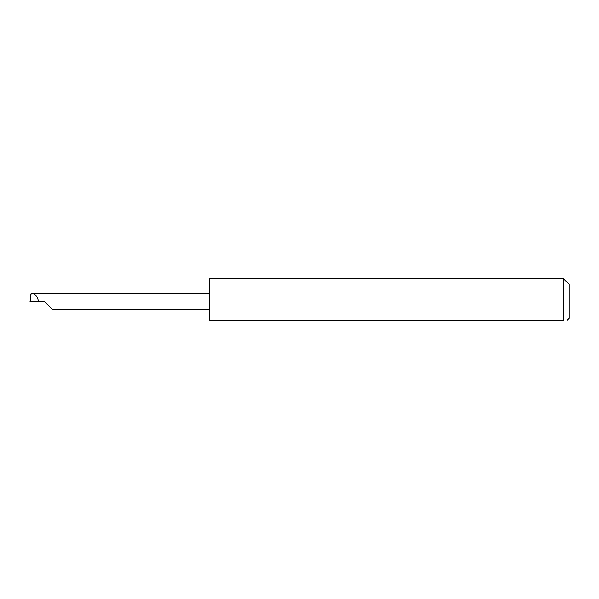 <?xml version="1.0" encoding="UTF-8"?>
<svg xmlns="http://www.w3.org/2000/svg" width="599" height="599" viewBox="0 0 599 599"><rect width="100%" height="100%" fill="white"/><g stroke="black" fill="none" stroke-linecap="round" stroke-linejoin="round"><path stroke-width="0.9" d="M44.266 301.297L52.353 309.384L44.266 301.297L52.353 309.384L44.266 301.297L30.437 301.297L31.133 293.211L30.317 297.823M563.659 278.834L209.613 278.834L209.613 320.166L563.659 320.166C568.316 320.166 568.316 320.166 563.659 320.166C568.316 320.166 568.316 320.166 563.659 320.166L563.659 278.834L569.05 284.226L569.05 318.368L567.253 320.166M30.437 301.297L30.272 300.915L29.95 301.275L30.796 301.267M209.613 293.211L31.133 293.211M38.343 301.297C37.954 296.834 35.566 294.154 31.178 293.263M52.353 309.384L209.613 309.384"/></g></svg>
